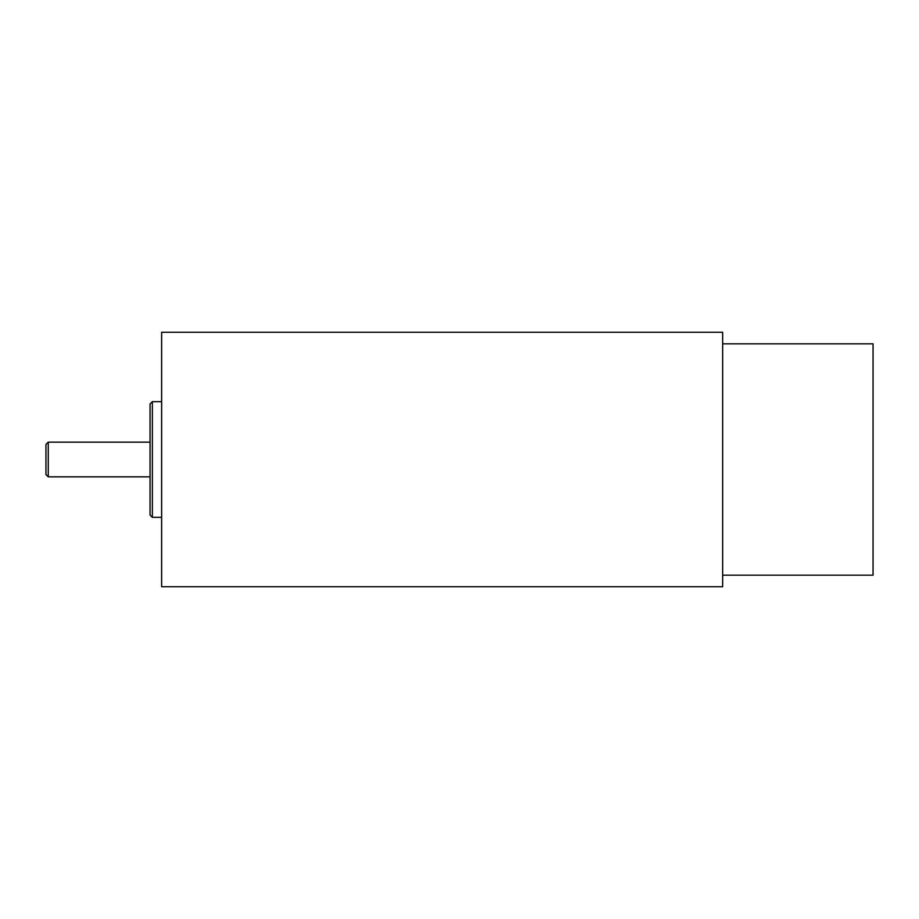 <?xml version="1.0" encoding="UTF-8"?>
<svg xmlns="http://www.w3.org/2000/svg" width="919" height="919" viewBox="0 0 919 919"><rect width="100%" height="100%" fill="white"/><g stroke="black" fill="none" stroke-linecap="round" stroke-linejoin="round"><path stroke-width="1.38" d="M722.667 343.821L873.05 343.821L873.05 575.179L722.667 575.179M152.37 517.34L150.061 515.031L150.061 403.969L152.37 401.66L152.37 517.34L161.629 517.34M48.259 476.846L45.95 474.537L45.95 444.463L48.259 442.154L48.259 476.846L150.061 476.846M48.259 442.154L150.061 442.154M152.37 401.66L161.629 401.66M699.531 332.253L161.629 332.253L161.629 586.747L722.667 586.747L722.667 332.253L699.531 332.253"/></g></svg>

